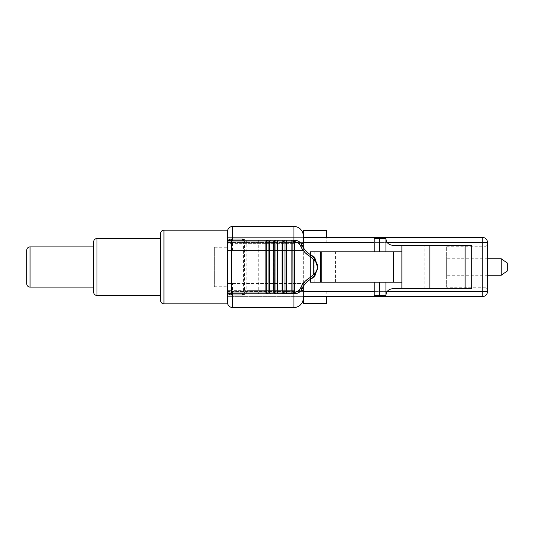 <?xml version="1.0" encoding="UTF-8"?>
<svg xmlns="http://www.w3.org/2000/svg" width="534" height="534" viewBox="0 0 534 534"><rect width="100%" height="100%" fill="white"/><g stroke="black" fill="none" stroke-linecap="round" stroke-linejoin="round"><path stroke-width="0.4" stroke-dasharray="2.67 2" d="M214.354 247.235L214.354 286.765L214.354 247.235L227.531 247.235L227.531 286.765L227.531 247.235M214.354 286.765L227.531 286.765M446.684 287.225L446.684 246.775L446.684 287.225L484.899 287.225L484.899 246.775L487.535 244.138L487.535 289.862L487.535 244.138M446.684 246.775L484.899 246.775L484.899 287.225L487.535 289.862M487.535 258.763L446.684 258.763L446.684 275.237L446.684 258.763M487.535 275.237L446.684 275.237M293.947 293.753L293.947 290.369L232.537 290.369L232.537 283.474L227.531 283.474L227.531 291.377L227.531 242.623L227.531 296.65L227.531 237.35L227.531 250.526L303.305 250.526L303.305 235.854A9.358 9.358 0 0 0 293.947 226.496L232.537 226.496A5.006 5.006 0 0 0 227.531 231.502L227.531 250.526L303.305 250.526L303.305 237.35L227.531 237.35L303.305 237.35L303.305 242.623L227.531 242.623L227.531 237.35L303.305 237.35M315.267 275.037L313.912 274.076L310.254 277.66C306.196 280.163 303.272 283.607 301.49 287.986C300.008 290.763 298.079 292.111 295.696 292.038L243.557 292.038L246.848 292.038L246.848 290.369L293.947 290.369L293.947 307.504L232.537 307.504A5.006 5.006 0 0 1 227.531 302.498L227.531 283.474L303.305 283.474L303.305 296.65L227.531 296.65L482.262 296.65L482.262 291.377L326.761 291.377L326.761 303.646L303.699 303.646L303.699 302.978L326.761 302.978M303.699 231.022L326.761 231.022L326.761 230.354L303.699 230.354L303.699 242.623L303.699 237.35L227.531 237.35M482.262 237.35L326.761 237.35L326.761 242.623L482.262 242.623L482.262 291.377L487.535 291.377L487.535 242.623A5.273 5.273 0 0 0 482.262 237.35A5.273 5.273 0 0 1 487.535 242.623L482.262 242.623L482.262 237.35M303.699 237.35L326.761 237.35M401.875 251.848L374.2 251.848L374.2 238.665L385.928 238.665C386.349 242.643 388.545 244.839 392.517 245.26L471.722 245.26L471.722 288.74L424.15 288.74L427.834 288.74L425.044 288.74L425.044 245.26M314.212 282.152L314.212 251.848L310.421 251.848L310.421 282.152L374.2 282.152L374.2 295.335L385.928 295.335C386.349 291.357 388.545 289.161 392.517 288.74L425.044 288.74M401.875 282.152L374.2 282.152M314.212 251.848L374.2 251.848M303.699 296.65L303.699 302.978M326.761 231.022L326.761 242.623M501.219 258.763L501.219 275.237M507.3 270.978L507.3 263.022M320.433 282.152L320.433 251.848M310.421 279.369L310.421 254.631M323.017 282.152L323.017 251.848M335.432 282.152L335.432 251.848M326.761 291.377L326.761 296.65M487.535 291.377A5.273 5.273 0 0 1 482.262 296.65A5.273 5.273 0 0 0 487.535 291.377M275.985 293.753L276.005 293.753A1.715 1.715 0 0 1 274.289 292.038L274.289 241.962A1.715 1.715 0 0 1 276.005 240.247L275.985 240.247M268.081 293.753L268.095 293.753A1.715 1.715 0 0 1 266.386 292.038L266.386 241.962A1.715 1.715 0 0 1 268.095 240.247L268.081 240.247M266.346 292.038L266.346 241.962M274.249 292.038L274.249 241.962M246.848 292.038L246.848 292.645L241.842 293.753L243.557 292.038L243.557 241.962L295.696 241.962C298.072 241.882 300.001 243.237 301.49 246.014C303.265 250.379 306.182 253.824 310.254 256.34L313.912 259.924L315.267 258.963M316.809 263.382L317.53 266.339M231.162 293.753L232.537 293.753M241.842 293.753L267.093 293.753M301.49 246.014A1.715 0.387 -23.4 0 0 302.204 245.333C300.282 241.882 297.705 240.187 294.468 240.247L290.529 240.247A1.715 1.469 -90 0 1 291.998 241.962L291.998 292.038A1.715 1.469 -90 0 1 290.529 293.753L294.468 293.753C297.712 293.807 300.295 292.111 302.204 288.667A1.715 0.387 -156.6 0 0 301.49 287.986M246.848 241.355L246.848 243.631L246.848 241.962L243.557 241.962L241.842 240.247L246.848 241.355L246.848 241.962M293.947 307.504A9.358 9.358 0 0 0 303.305 298.146L303.305 283.474L293.947 283.474L293.947 290.369L293.947 243.631L246.848 243.631L246.848 292.645M303.305 296.65L303.305 242.623L227.531 242.623L303.699 242.623M232.537 283.474L293.947 283.474M227.531 296.65L227.531 291.377L303.305 291.377M303.305 247.502L303.305 286.498M273.088 293.753L273.088 240.247L241.842 240.247M310.795 254.845L310.254 256.34M294.468 240.247A1.715 1.228 -90 0 1 295.696 241.962M310.254 277.66L310.795 279.155M295.696 292.038A1.715 1.228 -90 0 1 294.468 293.753M93.644 287.085L93.644 246.915L93.644 287.085M160.587 295.449L160.587 238.551M232.537 250.526L232.537 226.496A5.006 5.006 0 0 0 227.531 231.502L227.531 243.631L293.947 243.631L293.947 240.247M232.537 307.504L232.537 290.369L227.531 290.369L227.531 303.819L227.531 230.181M93.644 241.895L93.644 292.105M26.7 250.266L26.7 283.734M424.15 288.74L424.15 245.26M374.2 291.377L387.25 291.377M387.25 242.623L374.2 242.623M303.699 291.377L227.531 291.377M243.31 293.753A1.715 1.208 -90 0 0 244.519 292.038L244.519 241.962A1.715 1.208 -90 0 0 243.31 240.247M313.912 274.076L313.912 259.924M303.305 235.854A9.358 9.358 0 0 0 293.947 226.496L293.947 250.526M227.531 242.623L303.305 242.623M257.548 293.753A1.715 1.208 -90 0 0 258.756 292.038L258.756 241.962A1.715 1.208 -90 0 0 257.548 240.247M301.216 290.369L303.305 290.369M303.305 243.631L301.216 243.631M163.938 303.819L163.938 230.181M96.994 295.449L96.994 238.551M30.044 287.085L30.044 246.915M427.834 288.74L427.834 245.26M310.715 254.805C307.604 253.016 305.154 250.613 303.365 247.602M303.519 286.137C305.301 283.247 307.697 280.931 310.715 279.195"/><path stroke-width="0.8" d="M501.219 258.763L507.3 263.022L507.3 270.978L501.219 275.237L501.219 258.763L487.535 258.763M501.219 275.237L487.535 275.237M303.305 237.35L482.262 237.35A5.273 5.273 0 0 1 487.535 242.623L487.535 291.377A5.273 5.273 0 0 1 482.262 296.65L303.305 296.65M385.928 282.152L385.928 295.335C386.349 291.357 388.545 289.161 392.517 288.74L401.875 288.74L401.875 245.26L392.517 245.26C388.545 244.839 386.349 242.643 385.928 238.665L374.2 238.665L374.2 251.848M401.875 245.26L471.722 245.26L471.722 288.74L429.85 288.74L429.85 245.26M401.875 288.74L429.85 288.74M401.875 282.152L310.421 282.152L310.421 279.369M401.875 251.848L310.421 251.848L310.421 254.631M393.611 282.152L393.611 251.848M320.433 282.152L320.433 251.848M379.474 251.848L379.474 238.665M385.928 251.848L385.928 238.665M385.928 295.335L379.474 295.335L379.474 282.152M379.474 295.335L374.2 295.335L374.2 282.152M326.761 237.35L326.761 230.354L303.699 230.354L303.699 237.35M303.699 296.65L303.699 303.646L326.761 303.646L326.761 296.65M266.346 241.962L268.075 240.247L276.005 240.247M245.707 293.753L242.396 295.002L231.509 295.008C229.113 294.801 227.804 293.807 227.571 292.011L227.571 241.989C227.798 240.2 229.113 239.199 231.509 238.992L242.396 238.998L242.396 240.247L231.162 240.247L268.095 240.247M276.005 293.753L268.041 293.753L266.64 293.026M268.095 293.753L290.529 293.753M266.312 292.038L266.312 241.962L227.584 241.962L227.584 292.038C227.864 293.073 229.059 293.647 231.162 293.753L267.093 293.753A1.715 1.208 90 0 1 265.879 292.038L268.068 292.038L268.081 293.753L266.346 292.038M266.613 241.014L268.075 240.247L268.068 292.038L274.216 292.038L274.216 241.962L266.312 241.962M274.216 292.038L294.468 292.038A6.722 6.722 0 0 0 300.635 287.986A21.74 21.74 0 0 1 309.954 277.66A11.468 11.468 0 0 0 313.772 274.189C316.221 272.253 317.476 270.077 317.53 267.661L316.569 271.078M316.515 271.172L313.912 274.076M313.912 259.924L316.809 263.382M317.53 267.661L315.18 275.164A13.176 13.176 0 0 1 310.795 279.155A20.032 20.032 0 0 0 302.204 288.667C304 284.582 306.863 281.411 310.795 279.155L315.267 275.037L317.53 267.661L315.267 258.963L310.795 254.845A13.176 13.176 0 0 1 315.18 258.836L317.53 266.339C317.476 263.923 316.221 261.747 313.772 259.811A11.468 11.468 0 0 0 309.954 256.34A21.74 21.74 0 0 1 300.635 246.014A6.722 6.722 0 0 0 294.468 241.962L292.959 241.962L293.86 240.427A1.448 1.081 56.1 0 1 294.468 240.427L294.468 293.573A1.448 1.081 123.9 0 1 293.86 293.573L275.985 293.753L274.249 292.038M303.305 286.498L303.305 298.146A9.358 9.358 0 0 1 293.947 307.504L232.537 307.504L232.537 293.753L242.396 293.753L242.396 295.002M242.396 238.998L245.7 240.247M232.537 307.504A5.006 5.006 0 0 1 227.531 302.498L227.531 231.502A5.006 5.006 0 0 1 232.537 226.496L293.947 226.496A9.358 9.358 0 0 1 303.305 235.854L303.305 247.502M227.531 237.35L227.531 242.623M227.531 291.377L227.531 296.65M274.249 241.962L275.985 240.247L284.542 240.247L285.009 241.962L274.216 241.962M287.365 293.753A1.715 0.761 90 0 1 286.604 292.038L286.604 241.962L285.009 241.962L285.009 292.038L284.542 293.753L282.86 292.038L282.86 241.962L284.542 240.247L294.568 240.247A8.437 8.437 0 0 1 302.204 245.333A20.032 20.032 0 0 0 310.795 254.845C306.85 252.582 303.986 249.411 302.204 245.333L300.635 246.014M290.529 240.247L273.088 240.247M300.635 287.986L302.204 288.667A8.437 8.437 0 0 1 294.568 293.753L294.468 292.038M274.242 241.668C274.389 240.761 274.957 240.287 275.951 240.247L275.951 293.753C275.123 293.727 274.556 293.253 274.242 292.332M292.892 292.038A1.715 1.575 90 0 0 294.468 293.753M294.354 292.038L292.959 292.045L293.86 293.573M315.18 258.836L313.772 259.811L313.772 274.189L315.18 275.164M231.509 238.992A1.715 0.367 -90 0 1 231.162 240.247C229.053 240.353 227.864 240.927 227.584 241.962A1.715 0.627 178.1 0 1 227.571 241.989M294.468 240.247A1.715 1.575 90 0 0 292.892 241.962L286.604 241.962A1.715 0.761 90 0 1 287.365 240.247M294.468 241.962L294.568 240.247L293.86 240.427M231.509 295.008A1.715 0.367 90 0 0 231.162 293.753M227.571 292.011A1.715 0.627 -178.1 0 1 227.584 292.038L231.456 292.038L231.456 241.962A1.715 1.208 90 0 1 232.67 240.247M93.644 246.915L30.044 246.915A3.344 3.344 0 0 0 26.7 250.266L26.7 283.734A3.344 3.344 0 0 0 30.044 287.085L93.644 287.085M160.587 233.525L160.587 238.551L96.994 238.551A3.344 3.344 0 0 0 93.644 241.895L93.644 292.105A3.344 3.344 0 0 0 96.994 295.449L160.587 295.449L160.587 300.475L160.587 233.525A3.344 3.344 0 0 1 163.938 230.181L227.531 230.181L227.531 231.502M160.587 300.475A3.344 3.344 0 0 0 163.938 303.819L227.531 303.819M227.611 243.631L227.611 290.369M303.305 291.377L374.2 291.377M387.25 291.377L482.262 291.377L482.262 242.623L387.25 242.623M374.2 242.623L303.305 242.623M465.127 288.74L465.127 245.26M321.735 282.152L321.735 251.848M487.535 291.377L482.262 291.377L482.262 296.65M482.262 237.35L482.262 242.623L487.535 242.623M274.997 240.247A1.715 1.208 90 0 0 273.788 241.962L273.788 292.038A1.715 1.208 90 0 0 274.997 293.753M267.093 240.247A1.715 1.208 90 0 0 265.879 241.962L265.879 292.038L231.456 292.038A1.715 1.208 90 0 0 232.67 293.753M293.947 240.247L293.947 226.496M232.537 226.496L232.537 240.247M303.305 298.146A9.358 9.358 0 0 1 293.947 307.504L293.947 293.753M292.959 292.038L292.892 241.962M292.412 293.753A1.715 0.547 90 0 1 291.864 292.038L291.864 241.962A1.715 0.547 90 0 1 292.412 240.247M283.04 293.753A1.715 0.948 90 0 1 282.092 292.038L282.092 241.962A1.715 0.948 90 0 1 283.04 240.247M278.701 293.753A1.715 1.135 90 0 1 277.567 292.038L277.567 241.962A1.715 1.135 90 0 1 278.701 240.247M270.851 293.753A1.715 1.208 90 0 1 269.643 292.038L269.643 241.962A1.715 1.208 90 0 1 270.851 240.247M301.216 290.369L303.305 290.369M301.216 243.631L303.305 243.631M309.954 277.66L310.795 279.155M292.959 241.955L294.354 241.962M310.795 254.845L309.954 256.34M30.044 246.915L30.044 287.085M96.994 238.551L96.994 295.449M163.938 230.181L163.938 303.819"/></g></svg>
